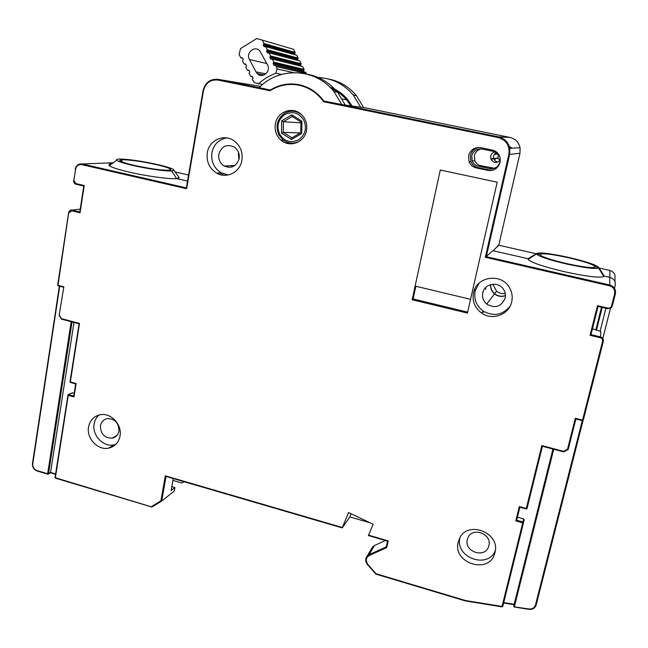 <?xml version="1.0" encoding="UTF-8"?>
<svg xmlns="http://www.w3.org/2000/svg" width="648" height="648" viewBox="0 0 648 648"><rect width="100%" height="100%" fill="white"/><g stroke="black" fill="none" stroke-linecap="round" stroke-linejoin="round"><path stroke-width="0.97" d="M440.284 170.011L497.194 182.193L440.284 170.011L412.144 299.741L467.402 313.089L497.194 182.193L470.537 299.311L415.109 286.076L440.284 170.011M220.045 174.571L220.328 172.935M336.579 104.393L336.11 103.55M366.671 108.111L341.78 104.539L324.656 101.201L498.482 136.833L509.935 137.433C515.395 138.818 518.781 142.244 520.085 147.736L519.98 153.228L498.83 244.96L519.98 153.228L509.66 154.418L486.267 256.681L609.744 285.007L609.566 285.817L485.32 257.288L492.836 250.679L528.047 258.706L528.031 259.33C530.898 262.448 542.975 266.563 564.254 271.674C586.116 276.429 599.319 278.057 603.863 276.558L604.195 276.056L609.817 277.344L604.195 276.056L598.865 267.689L598.582 268.061C594.799 269.163 584.018 267.786 566.239 263.93C548.905 259.808 538.99 256.519 536.487 254.04L536.471 253.554L528.047 258.706L493.177 250.752L497.543 246.272M528.792 258.252L536.471 253.554C539.557 252.153 550.282 253.433 568.652 257.402C587.023 261.735 597.091 265.162 598.865 267.689L595.358 266.887C593.843 264.659 584.901 261.614 568.523 257.75C552.137 254.21 542.595 253.068 539.897 254.324L536.471 253.554L539.857 254.437C540.894 256.527 549.739 259.565 566.384 263.55C583.459 267.219 593.114 268.361 595.342 266.96L598.865 267.689L603.555 275.06M483.108 292.434L483.011 291.973M483.432 312.449L482.566 311.882M111.416 164.074C109.212 164.292 108.508 164.803 109.285 165.596C111.302 167.306 118.017 169.493 129.43 172.157C146.958 176.224 169.825 179.302 176.58 178.597L187.515 181.084L176.58 178.597L171.752 170.926C166.139 171.396 147.533 168.82 133.253 165.532C123.946 163.377 118.438 161.627 116.721 160.275C115.96 159.546 116.818 159.133 119.289 159.043L122.172 159.7L119.71 160.526C120.585 161.708 125.558 163.353 134.63 165.467C149.834 168.723 161.222 170.319 168.812 170.262L171.752 170.926L176.58 178.597L179.237 177.763L178.459 176.661M223.722 175.268L220.239 172.854M327.353 102.505L326.778 101.631M329.532 102.951L328.965 102.084M345.263 105.033L337.478 92.17C329.435 82.555 319.456 76.585 307.541 74.269M498.061 162.073C495.858 161.781 494.375 160.591 493.614 158.509L493.501 155.771L495.995 152.337M368.526 535.143L388.201 540.886L387.536 541.129L368.388 535.54L373.143 524.264L348.551 512.536L342.193 527.893L349.847 516.942L370 522.766M120.026 436.015C122.269 424.991 111.464 412.922 100.918 414.631C94.154 415.838 90.04 419.961 88.557 427.008C86.297 438.461 97.994 450.716 108.759 448.116C114.89 446.602 118.649 442.568 120.026 436.015M473.494 292.799C472.036 301.15 474.749 307.913 481.642 313.097C492.278 320.873 509.125 314.685 511.701 301.863C512.762 297.051 512.098 292.451 509.709 288.068C501.908 272.678 476.418 276.17 473.494 292.799M500.126 162.348L500.086 157.553C498.92 153.568 496.336 151.073 492.326 150.069L480.816 147.679C474.587 147.031 470.497 149.712 468.545 155.714L469.063 161.879C470.48 165.086 472.886 167.103 476.288 167.921L487.75 170.351C493.987 171.04 498.11 168.375 500.126 162.348M207.303 152.75C206.267 161.668 209.385 168.456 216.667 173.129C226.508 179.059 240.084 172.295 241.898 160.396C242.984 152.215 240.351 145.679 234.001 140.794C224.038 133.399 209.061 140.203 207.303 152.75M275.36 123.857C274.388 130.515 276.348 136.015 281.248 140.349C289.891 147.971 304.641 142.285 306.504 130.451C307.468 124.4 305.888 119.208 301.766 114.874C293.293 105.851 277.166 111.424 275.36 123.857M458.249 542.003C452.199 563.339 489.451 574.97 494.78 553.198L494.942 552.574C500.742 532.875 467.743 519.826 459.562 538.391L458.249 542.003M415.886 286.262L413.132 298.955L412.144 299.741M349.847 516.942L351.167 513.783M498.83 244.96L497.405 246.88M485.749 289.356L485.465 287.761M113.287 162.737L107.957 162.948L111.772 163.823L107.957 162.948L105.17 163.061M228.169 167.346L227.286 165.831L228.169 167.346M485.32 257.288L508.866 154.273C509.952 145.687 506.412 140.122 498.247 137.562L323.668 101.744C317.309 92.915 309.007 87.391 298.752 85.172C288.49 83.276 278.924 85.131 270.062 90.752L269.738 89.942L259.224 87.618C279.102 66.533 315.576 68.032 333.898 91.506L341.78 104.539M286.756 142.098L288.109 143.581M509.239 146.294L512.098 148.173M500.337 160.186C496.554 163.636 493.379 163.207 490.811 158.882L490.698 156.087C491.322 153.819 492.772 152.426 495.056 151.883M270.062 90.752L217.979 80.069C210.414 79.348 205.578 82.912 203.48 90.744L186.648 188.714L81.834 164.657C78.513 164.26 76.424 165.815 75.557 169.314L73.88 180.419L75.865 183.578L84.224 185.539L80.044 212.803L71.742 210.811L72.139 210.13L79.793 211.969L72.147 210.13C70.324 209.887 69.174 210.73 68.704 212.633L58.02 285.298L63.852 286.805L59.13 315.325L61.528 319.148L79.105 323.773L69.984 381.745L70.413 382.425M63.852 286.805L63.423 287.169L58.239 285.849L63.415 287.186M59.511 315.284L61.528 319.148M61.657 318.703L79.485 323.409L69.984 381.745L76.116 383.559L74.01 396.949L68.243 395.337L55.364 477.746L151.729 506.93M161.652 501.115L152.142 506.874L151.535 506.534L160.882 500.872L161.684 501.09L166.058 476.45M160.882 500.872L165.321 475.818L342.193 527.837M368.404 535.54L387.528 541.112L386.249 546.871L369.101 554.639L369.279 555.474L386.71 547.592L386.249 546.871M465.629 600.566L465.596 600.98L502.038 606.852L502.046 606.431L465.629 600.566L376.075 573.755L367.829 564.392C365.342 560.698 365.82 557.726 369.279 555.474M367.481 564.611L376.043 574.16L465.588 600.98L502.03 606.852L502.791 606.35L523.487 522.758L523.39 522.288L522.725 522.847L523.479 522.806L502.791 606.35L502.046 606.431L522.725 522.847L515.784 520.895L516.691 520.206L519.899 507.173L526.638 508.899M515.784 520.895L519.307 506.558L519.882 507.206L526.168 508.915M519.307 506.558L526.281 508.494L541.85 445.589L542.425 446.27L563.736 451.883M541.85 445.589L563.614 451.34L563.768 451.907L568.126 449.51M563.614 451.34L567.527 449.202L568.199 449.485L575.886 419.021L582.439 420.706M567.527 449.202L575.319 418.325L575.886 419.021L582.39 420.698L602.583 341.277L603.32 341.334L582.746 420.698M602.583 341.277C602.834 339.528 602.089 338.361 600.348 337.762L590.053 335.283L590.976 334.643L598.072 306.423L607.694 308.675L607.865 308.075L597.505 305.654L598.072 306.431L590.976 334.643L600.534 336.928C602.713 337.681 603.644 339.147 603.329 341.326L603.329 341.326C603.644 339.155 602.713 337.689 600.534 336.936L600.834 331.42L592.442 328.82M324.656 101.201L323.668 101.744M186.648 188.714L186.332 187.961L203.091 90.655C205.294 82.401 210.381 78.659 218.344 79.404L269.738 89.942M84.224 185.539L80.044 212.803M467.621 312.109L413.132 298.955M115.749 444.423L114.121 444.86C103.453 447.444 91.878 435.31 94.122 423.978C94.754 420.317 96.374 417.328 98.99 415.004M509.976 306.423C502.386 315.155 493.452 316.702 483.181 311.072C476.377 305.945 473.696 299.263 475.138 291.009L479.002 283.208M479.228 147.477C474.587 148.303 471.631 150.992 470.359 155.552L470.869 161.636C472.27 164.803 474.644 166.795 478.005 167.605L489.321 170.003L492.966 170.1M228.501 174.919L221.162 172.781C213.962 168.164 210.875 161.449 211.912 152.636C213.824 144.293 218.765 139.385 226.735 137.894M296.663 142.746L296.225 142.56M495.283 550.727C487.62 569.649 454.637 557.304 459.942 537.694M173.267 478.556L171.121 490.544L174.911 487.547L174.28 491.054L161.684 501.09M514.18 604.236L552.938 449.048M385.43 540.513L374.471 545.503L372.657 546.807L371.442 548.864M122.172 159.7L121.832 161.83L122.172 159.7L119.289 159.043C128.263 159.149 140.802 160.939 156.897 164.406C168.148 167.006 173.842 168.982 173.972 170.319L171.752 170.926L168.812 170.262L170.813 169.484C169.906 168.261 164.851 166.585 155.642 164.462C141.288 161.376 130.127 159.789 122.172 159.7M233.628 166.309L232.964 165.491M500.118 161.798L500.07 157.683C499.073 154.346 496.895 152.256 493.517 151.413L482.161 149.048C476.896 148.497 473.429 150.765 471.768 155.844L472.181 161.012C473.372 163.75 475.421 165.475 478.329 166.18L489.645 168.577C494.926 169.152 498.417 166.901 500.118 161.798M494.416 168.245L480.816 165.742C477.965 165.054 475.956 163.361 474.781 160.672L474.377 155.601C475.357 152.013 477.641 149.785 481.237 148.91M74.22 393.198L72.09 392.874M524.159 519.834L523.649 518.918L517.452 517.185L516.691 520.206L519.89 507.206L517.452 517.185M100.44 425.785C100.529 433.966 104.441 438.097 112.161 438.194C115.838 437.335 118.082 434.954 118.908 431.05C118.9 423.063 115.125 418.9 107.576 418.543C103.68 419.297 101.299 421.702 100.44 425.785M482.784 292.823C481.95 297.262 483.246 301.012 486.672 304.066C495.113 308.772 501.269 306.788 505.156 298.121C505.845 294.897 505.262 291.9 503.399 289.13C498.263 281.046 484.453 283.565 482.784 292.823M218.846 154.167C218.222 159.303 219.988 163.256 224.143 166.018C231.506 168.909 236.496 166.447 239.128 158.647C239.76 153.762 238.164 149.907 234.333 147.064C226.776 143.718 221.608 146.084 218.846 154.167M467.346 539.533C463.83 551.837 485.141 558.827 488.641 546.434L488.851 545.705C492.286 533.96 472.449 526.484 467.961 537.759L467.346 539.533M171.817 486.64L174.911 487.547M601.522 307.233L595.876 329.638M505.448 295.658C501.487 297.051 497.842 296.468 494.497 293.917C491.646 291.43 490.366 288.32 490.649 284.594M55.534 474.304L50.487 472.797L73.993 322.437M238.918 159.586L238.326 153.6M499.762 245.511L498.596 245.171M496.935 154.564L497.34 153.284M497.121 158.647L496.976 158.128M366.387 108.07L360.677 107.22L353.338 95.102L356.441 95.677C348.98 86.759 339.706 81.211 328.625 79.024M536.147 253.749L499.778 245.438M496.409 152.588L495.59 154.71M495.631 158.315L495.785 158.833M166.609 183.344L166.487 184.089M231.117 165.605L232.106 166.941M316.167 77.477C330.998 77.598 343.391 83.471 353.338 95.102M352.164 106.061L347.344 99.16C342.484 93.547 336.644 89.513 329.824 87.059M360.677 107.22L363.69 107.649L356.441 95.677M477.576 285.169L477.689 284.577M503.091 260.536L502.127 261.152M597.521 323.158L595.868 329.711M607.865 308.075C609.711 308.327 610.942 307.606 611.558 305.929L612.303 305.994L615.381 293.876C616.029 289.437 614.15 286.481 609.744 285.007L609.817 277.344C613.988 278.729 615.762 281.524 615.155 285.728L614.49 288.328M610.473 308.31L602.51 339.674M114.777 436.647L115.401 436.825M184.251 481.764L181.853 483.011L172.935 480.403M505.254 293.504C502.03 293.99 499.146 293.228 496.587 291.219L492.804 284.197M499.948 160.68L497.996 157.991L498.223 154.159M495.072 159.408L494.367 158.485M492.237 159.813L491.581 158.784M490.317 170.165L490.228 170.57M597.683 323.206L601.854 307.314M594.888 336.45L595.099 335.624M596.427 330.367L602.219 307.395M598.558 337.333L598.76 336.506M600.097 331.241L605.912 308.262M113.522 437.384L114.129 437.562M238.829 153.228L239.088 158.857M490.779 284.553C490.544 288.23 491.824 291.292 494.643 293.738C497.931 296.257 501.528 296.857 505.448 295.529M474.854 288.895L475.219 290.66M485.846 289.235L485.546 287.68M523.479 522.79L524.183 519.753L523.503 519.55M268.28 90.388L267.843 89.554M301.644 114.753C296.266 110.606 290.612 110.103 284.683 113.23C277.15 118.811 275.222 126.044 278.899 134.938L282.852 139.782C288.117 143.71 293.657 144.172 299.457 141.167L300.526 140.478M262.553 84.54L254.381 82.612L252.283 79.477L253.117 78.157L252.137 76.302L250.655 76.391L249.018 73.305L249.845 71.977L248.864 70.13L247.39 70.219L245.754 67.125L246.58 65.804L245.6 63.95L244.118 64.039L242.49 60.953L243.308 59.624L242.328 57.769L240.854 57.866L239.055 54.464L240.546 48.608L256.754 38.532L262.221 40.087L264.028 43.513L263.193 44.858L264.181 46.721L265.68 46.624L267.324 49.734L266.482 51.079L267.47 52.942L268.969 52.844L270.613 55.963L269.771 57.299L270.759 59.162L272.257 59.073L273.901 62.184L273.059 63.52L274.047 65.383L275.546 65.294L276.226 66.582L277.004 68.955L275.878 73.24L281.532 74.415M293.504 72.6L277.004 68.955M275.878 73.24C269.406 75.63 263.59 79.161 258.414 83.851M279.661 134.241C276.307 126.125 278.065 119.524 284.942 114.437C292.661 110.873 298.939 112.752 303.782 120.066C307.136 128.255 305.346 134.873 298.412 139.919C290.693 143.402 284.44 141.507 279.661 134.241M295.01 54.78L294.411 53.638L295.188 52.423L293.536 49.305L262.221 40.087M298.015 60.458L297.4 59.3L298.177 58.085L296.679 55.25L264.765 46.364M301.012 66.137L300.397 64.962L301.174 63.747L299.676 60.912L268.053 52.585M304.017 71.815L303.386 70.624L304.163 69.409L302.665 66.582L271.342 58.806M306.561 74.018L305.662 72.244L304.819 72.001L274.631 65.027M256.001 71.896L249.456 59.519C245.527 52.861 254.834 45.101 259.84 50.909L267.502 64.857C271.358 71.41 262.383 79.08 257.296 73.637L256.001 71.896L265.882 73.864M301.717 133.52L301.903 121.176L291.843 114.842L281.669 120.86L281.516 133.148L291.511 139.474L301.717 133.52L300.761 132.686L300.923 122.002L292.216 116.527L283.403 121.727L283.273 132.37L291.924 137.846L300.761 132.686M295.188 52.423L264.028 43.513M294.945 53.314L263.776 44.493M294.411 53.638L263.193 44.858M265.68 46.624L296.679 55.25M298.177 58.085L267.324 49.734M297.942 58.976L267.065 50.722M297.4 59.3L266.482 51.079M268.969 52.844L299.676 60.912M301.174 63.747L270.613 55.963M300.931 64.638L270.354 56.943M300.397 64.962L269.771 57.299M272.257 59.073L302.665 66.582M304.163 69.409L273.901 62.184M303.92 70.3L273.642 63.164M303.386 70.624L273.059 63.52M275.546 65.294L305.662 72.244M251.554 76.658L252.404 76.812M248.289 70.478L249.14 70.648M245.025 64.306L245.884 64.484M241.753 58.126L242.627 58.32M301.903 121.176L300.923 122.002M291.511 139.474L291.924 137.846M281.516 133.148L283.273 132.37L300.38 132.905M281.669 120.86L283.403 121.727L300.907 122.853M291.843 114.842L292.216 116.527M79.485 323.409L70.332 381.956L75.703 383.859M76.116 383.559L74.01 396.949M165.321 475.818L342.314 527.488M388.201 540.886L386.71 547.592M575.319 418.325L583.281 420.204L603.32 341.334M590.053 335.283L597.505 305.654M611.558 305.929L614.636 293.803L615.381 293.876C616.029 289.445 614.15 286.497 609.744 285.023L486.259 256.689M609.566 285.817C613.535 287.145 615.227 289.802 614.636 293.803M68.98 212.819L71.742 210.811M528.728 609.322L514.399 607.022L528.711 609.322C532.543 609.663 535.037 608.164 536.212 604.843L583.022 420.584L536.212 604.843L535.483 604.908L582.26 420.665M514.099 604.641L503.634 602.956M465.588 600.915L376.043 574.16M107.957 162.948L82.247 163.984L186.349 187.871L82.247 163.984C78.562 163.547 76.237 165.272 75.273 169.16L75.265 169.225M260.488 86.387L218.344 79.404L217.979 80.069M509.935 137.433L366.663 108.111M59.227 315.325L61.528 318.986M73.775 396.025L68.21 394.648M72.422 392.729L68.145 394.705L68.243 395.337L68.648 394.583L72.608 392.745M151.535 506.874L55.388 478.103L55.031 477.503L68.145 394.697M67.951 395.199L55.031 477.503L55.436 478.151M367.829 564.392L367.473 564.602L365.845 558.657L367.246 555.96L369.101 554.639L374.471 545.503M367.538 564.594L375.856 574.079M522.725 522.847L522.944 521.956L516.691 520.206M527.027 508.461L542.433 446.27L527.035 508.453L526.702 508.891L527.027 508.461L526.281 508.494L526.67 508.907M600.348 337.762L600.534 336.936L590.976 334.643M612.303 306.002L611.121 307.873L607.694 308.683M611.121 307.873L612.303 305.994L615.381 293.876M508.866 154.273L509.66 154.418L509.774 148.303C508.315 142.204 504.541 138.388 498.466 136.85C504.549 138.372 508.315 142.196 509.774 148.303L520.085 147.736L519.98 153.228M498.247 137.562L498.482 136.833L324.413 101.169M270.03 90.226C278.964 84.621 288.587 82.774 298.906 84.686C309.209 86.913 317.577 92.445 324 101.291M81.834 164.657L82.215 163.984C78.578 163.531 76.237 165.264 75.2 169.185L75.557 169.314M73.88 180.419L73.524 180.29C73.767 182.687 74.512 183.967 75.735 184.105L73.588 180.33M75.865 183.578L76.083 184.21L83.77 186.008M80.231 209.118L72.147 210.13C70.907 209.515 69.733 210.365 68.623 212.682L57.672 285.136L68.688 212.73M58.223 285.849L57.81 285.614M489.321 170.003L487.75 170.351M478.005 167.605L476.288 167.921M75.63 211.742L77.752 211.475M37.09 470.991C33.842 469.695 32.295 467.224 32.465 463.595L59.413 286.157M536.212 604.843C535.062 608.189 532.567 609.703 528.719 609.379L528.736 608.958C532.186 609.258 534.43 607.905 535.483 604.908M514.172 604.284L503.723 602.608M502.791 606.35L502.378 606.779M513.921 606.795L528.736 608.958M513.896 606.714L514.188 604.195M55.542 474.247L50.576 472.773M47.677 474.109L37.009 470.586C34.012 469.355 32.602 467.103 32.789 463.822L59.705 286.23M523.39 522.288L522.944 521.956L523.649 518.918M59.349 286.141L32.789 463.822M553.732 449.258L514.399 606.65L513.775 606.164L553.011 449.064M491.929 168.091L489.645 168.577M480.816 165.742L478.329 166.18M37.009 470.586L47.652 473.769L71.175 321.692M47.879 474.166L47.652 473.769L50.706 472.473L55.59 473.931M48.009 474.19L48.527 473.753L72.041 321.926M175.13 171.947L188.56 174.992M363.625 107.487L366.355 108.054M609.817 277.344L609.881 270.459L599.076 268.013M609.881 270.459L609.881 270.459C613.842 271.771 615.527 274.42 614.944 278.413L615.049 282.066M331.501 88.768C337.308 91.214 342.322 94.867 346.542 99.735L350.941 105.891M306.277 73.418L276.226 66.582M266.79 63.512L249.456 59.519M536.487 254.04L528.031 259.33M536.382 269.017L536.568 268.215M223.779 175.268L228.193 174.895M337.478 92.17L333.898 91.506M490.811 158.882L493.614 158.509M61.601 319.164L79.04 323.773M70.494 382.442L75.686 383.883L73.742 396.212M55.501 478.175L151.575 506.939M165.985 476.434L342.185 527.885M387.528 541.129L386.24 546.912M372.657 546.807L367.246 555.96C365.124 558.673 365.197 561.549 367.473 564.602M542.425 446.27L563.744 451.899L568.158 449.51M568.199 449.485L575.894 419.021M186.332 187.961L203.043 90.639C205.278 82.418 210.357 78.675 218.287 79.412L269.892 89.991M83.778 185.968L79.777 212.107M108.759 448.116L114.121 444.86M481.642 313.097L483.181 311.072M470.869 161.636L469.063 161.879M221.162 172.781L216.667 173.129M281.248 140.357L283.613 140.373M598.582 268.061L603.863 276.558M591.673 281.71L591.867 280.908M514.083 604.689L503.618 603.013M116.721 160.275L109.285 165.596M117.742 172.894L117.855 172.157M523.479 522.806L524.192 519.704M582.698 420.714L583.281 420.204M513.767 606.22L513.896 606.763M474.781 160.672L472.181 161.012M50.487 472.797L48.398 474.028M47.725 474.174L37.155 471.015M117.013 435.318L112.161 438.194M494.497 293.917L486.672 304.074M224.151 166.018L235.111 165.362M488.77 546.029L488.641 546.434M173.972 170.319L179.237 177.763M494.635 293.738L496.587 291.211M497.996 157.991L493.638 158.582M342.233 99.031L346.542 99.735L350.981 105.891M264.117 74.966L257.296 73.637"/></g></svg>
